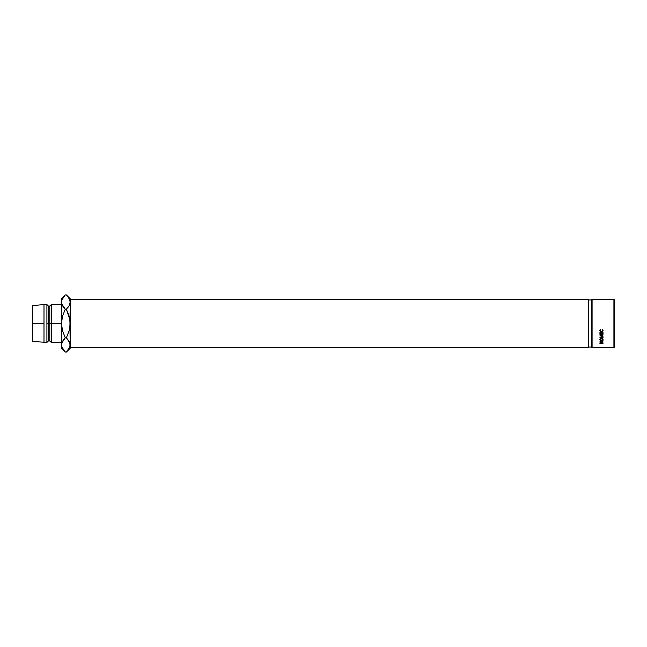<?xml version="1.0" encoding="UTF-8"?>
<svg xmlns="http://www.w3.org/2000/svg" width="647" height="647" viewBox="0 0 647 647"><rect width="100%" height="100%" fill="white"/><g stroke="black" fill="none" stroke-linecap="round" stroke-linejoin="round"><path stroke-width="0.97" d="M613.922 347.754L614.65 347.027L614.65 299.973L613.922 299.246L613.922 347.754L613.922 299.246L592.086 299.246L591.358 299.973L591.358 347.027L592.086 347.754L592.086 299.246L592.086 347.754L613.922 347.754L592.086 347.754L591.358 347.027L591.358 299.973L588.447 299.973L591.358 299.973L592.086 299.246L613.922 299.246L614.65 299.973L614.65 347.027L613.922 347.754M599.923 343.694L600.076 342.797L600.748 342.587L601.581 343.541L603.004 343.541L599.923 343.694L603.004 343.694L601.581 343.541L600.748 342.587L599.923 343.355M599.923 334.216L599.923 332.631L600.238 333.965L601.184 333.965L601.184 332.631L601.5 333.965L602.689 333.965L603.004 332.631L603.004 334.216L599.923 334.216L603.004 334.216L603.004 332.631L602.689 333.965L601.5 333.965L601.5 332.631L601.184 333.965L600.238 333.965L599.923 332.631L599.923 334.216M599.923 334.822L603.004 334.782L600.788 334.928L603.004 336.294L600.78 337.233L603.004 337.702L599.923 337.37L602.454 336.27L599.923 335.138L603.004 334.782L600.788 335.283L603.004 335.914M603.004 341.106L601.581 341.64L600.748 340.896L599.923 341.786L600.481 340.92L601.581 341.64L603.004 340.864L601.581 341.867L603.004 342.19L599.923 342.19L603.004 342.19L601.581 342.012L603.004 340.573M601.298 338.09L603.053 339.101L602.098 340.451L600.853 340.451L599.874 339.594L600.303 338.462L601.298 338.09M600.489 329.404L600.254 331.207L601.467 332.008L602.681 331.191L602.252 329.638L602.713 329.663L603.085 330.698L602.543 331.903L601.443 332.267L600.295 331.806L599.85 330.504L600.489 329.404L599.842 330.698L601.443 332.267L602.543 331.903L603.085 330.698L602.438 329.404L602.769 330.698L601.467 332.008L600.157 330.714L600.489 329.404M588.447 347.027L591.358 347.027L588.447 347.027M70.2 347.754L588.447 347.754L588.447 299.246L70.2 299.246L588.447 299.246L588.447 347.754L70.2 347.754M51.275 323.5L61.465 323.5L61.465 348.248L61.74 343.08L65.29 337.791L62.533 341.252L65.29 337.791L62.533 330.843L61.465 323.5L51.275 323.5L51.275 304.575L51.275 323.5L49.819 323.5L51.275 323.5L51.275 342.425L51.275 323.5M32.35 305.594L32.35 323.5L32.35 305.594L43.996 304.575L43.996 323.5L43.996 304.575L46.907 304.575L46.907 323.5L46.907 304.575L48.363 306.031L48.363 323.5L48.363 306.031L49.819 306.031L49.819 323.5L49.819 306.031L51.275 304.575L61.465 304.575M48.363 323.5L49.819 323.5L46.907 323.5L48.363 323.5L48.363 340.969L48.363 323.5M43.996 323.5L32.35 323.5L43.996 323.5L43.996 342.425L43.996 323.5M62.152 304.996L61.465 302.068L61.465 323.5L62.533 316.14L65.29 309.209L61.748 303.944L61.465 298.752L61.465 344.932L61.74 346.784L61.465 344.932L62.533 341.26M32.35 323.5L32.35 341.406L32.35 323.5M32.35 341.406L46.907 342.425L46.907 323.5L46.907 342.425L48.363 340.969L49.819 340.969L49.819 323.5L49.819 340.969L51.275 342.425L61.465 342.425M64.918 351.701L61.748 346.808L65.29 352.073L66.722 351.717M62.161 347.892L62.605 348.741M63.754 296.625L61.74 300.216L64.951 295.275M64.716 336.602L65.29 337.791L66.374 337.791L65.29 337.791L62.533 330.843L61.465 323.5L62.533 316.14L65.29 309.209L64.716 310.398L65.29 309.209L66.374 309.209L69.925 319.78L70.2 348.248L70.2 302.068L69.916 327.236L69.132 330.86L66.374 337.791L69.124 341.244L70.2 344.932L69.132 348.604L66.374 352.073L69.124 348.62M63.657 307.39L62.541 305.756M70.2 298.752L70.2 302.068L70.2 298.752L66.374 294.927L69.124 298.38L70.2 302.068L69.132 305.74L66.374 309.209L69.132 316.157L70.2 323.5L69.132 330.86L66.374 337.791L66.948 336.602L66.374 337.791L69.925 343.072L69.925 346.792L66.374 352.073L65.29 352.073L61.465 348.248M70.2 345.91L70.2 344.932M67.676 307.794L69.132 305.748L66.374 309.209L65.29 309.209L63.754 307.511M69.536 304.955L69.132 305.74M66.859 295.42L67.846 296.544M67.911 296.625L69.916 300.192L70.2 302.068L69.569 304.883M69.504 299.108L69.132 298.396M69.512 342.004L69.124 341.252M69.577 342.142L69.132 341.252M65.29 337.791L62.541 341.244M65.29 294.927L66.374 294.927L65.29 294.927L61.465 298.752M62.088 304.858L62.533 305.748M66.948 310.398L66.374 309.209L69.124 305.756M70.2 302.068L69.925 300.216M600.675 329.452L600.157 330.714L600.675 329.452M602.769 330.48L602.252 329.452L602.745 330.73M601.742 331.984L603.085 330.48L602.543 331.903L601.443 332.267L599.842 330.48L600.295 331.563L601.443 332M603.085 339.335L601.459 338.082L599.842 339.36L601.475 340.532L603.085 339.335M601.475 340.023L601.475 340.532L601.475 340.023M602.745 338.68L602.769 339.343L601.475 340.338L600.157 339.343L601.459 338.3L602.769 339.343L602.745 338.68M601.459 337.855L601.459 338.3L601.459 337.855M600.748 340.371L601.581 341.09M601.581 341.309L601.581 341.867L601.581 341.309M601.257 340.912L601.273 341.64L600.748 341.082L600.238 341.632L600.238 341.09L600.238 342.012L601.265 342.012L601.265 341.454L601.265 342.012L600.238 342.012L600.748 341.082L601.273 341.64L600.748 340.557L600.748 341.082L600.748 340.557L600.254 340.904M599.923 342.19L599.923 341.786M601.273 341.64L600.748 340.557M599.923 335.178L602.454 336.27L599.923 337.37L603.004 337.702L600.78 337.233L603.004 336.294M599.923 337.37L599.923 336.95M603.004 337.702L603.004 337.273M600.238 333.658L600.238 332.631M601.184 333.658L601.184 332.631M601.5 333.658L601.5 332.631M602.689 333.658L602.689 332.631M603.004 333.892L603.004 332.631M599.923 333.892L599.923 332.631M600.238 343.088L600.238 343.541L601.265 343.541L600.238 343.541L600.748 342.756L601.273 343.233L601.273 342.635L601.265 343.541L600.748 342.174L600.254 343.056M600.238 342.627L600.238 343.217L600.238 342.627M600.254 338.955L601.039 340.282L602.745 339.538L601.969 338.381L600.254 338.955M70.2 348.248L66.374 352.073M601.273 343.233L601.273 342.635"/></g></svg>
